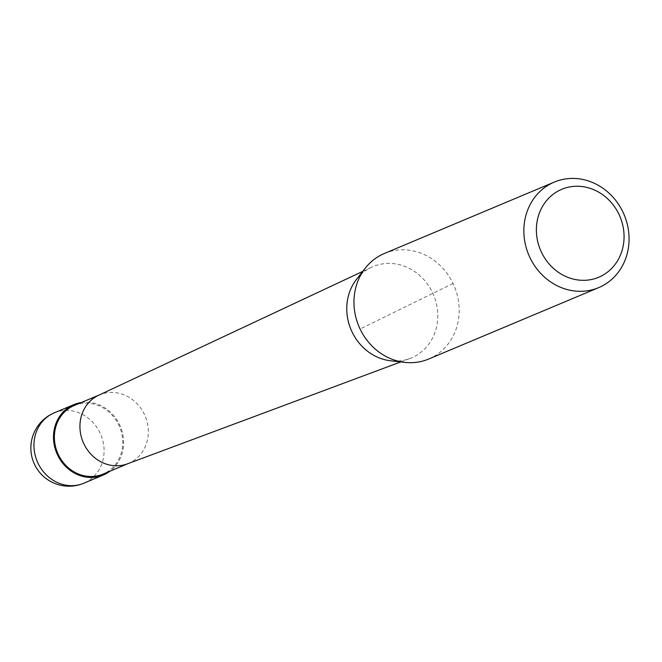 <?xml version="1.0" encoding="UTF-8"?>
<svg xmlns="http://www.w3.org/2000/svg" width="662" height="662" viewBox="0 0 662 662"><rect width="100%" height="100%" fill="white"/><g stroke="black" fill="none" stroke-linecap="round" stroke-linejoin="round"><path stroke-width="0.5" stroke-dasharray="3.31 2.48" d="M81.227 402.562A38.164 34.498 -112.8 0 1 119.557 424.648A38.164 34.498 -112.8 0 1 110.049 471.162M98.58 395.297A37.204 33.638 -112.8 0 1 99.714 394.792A37.204 33.638 -112.8 0 1 144.341 414.288A37.204 33.638 -112.8 0 1 128.536 463.4A37.204 33.638 -112.8 0 1 127.385 463.855M74.161 405.533A37.204 33.638 -112.8 0 1 118.779 425.029A37.204 33.638 -112.8 0 1 102.974 474.133M356.586 279.256A49.526 44.776 -112.8 0 1 371.589 267.249A49.526 44.776 -112.8 0 1 432.501 292.53A49.526 44.776 -112.8 0 1 409.927 358.514A49.526 44.776 -112.8 0 1 390.853 360.823M384.407 253.463A57.238 51.752 -112.8 0 1 453.065 283.46A57.238 51.752 -112.8 0 1 428.744 359.011M453.065 283.46L360.087 329.014M54.243 412.865A38.164 34.498 -112.8 0 1 100.012 432.857A38.164 34.498 -112.8 0 1 85.448 482.474A38.164 34.498 -112.8 0 1 83.801 483.227M128.536 463.4L127.965 463.64M400.775 361.924L409.927 358.514M362.743 271.395L371.589 267.249M99.714 394.792L99.143 395.032"/><path stroke-width="0.99" d="M110.049 471.162A38.164 34.498 -112.8 0 1 103.346 475.018A38.164 34.498 -112.8 0 1 57.577 455.017A38.164 34.498 -112.8 0 1 73.788 404.647A38.164 34.498 -112.8 0 1 81.227 402.562M400.775 361.924L127.385 463.855A37.204 33.638 -112.8 0 1 83.909 443.904A37.204 33.638 -112.8 0 1 98.58 395.297L362.743 271.395M127.965 463.64L102.974 474.133A37.204 33.638 -112.8 0 1 58.355 454.637A37.204 33.638 -112.8 0 1 74.161 405.533L99.143 395.032M598.638 287.639L428.744 359.011A57.238 51.752 -112.8 0 1 404.921 362.387L390.853 360.823A49.526 44.776 -112.8 0 1 352.06 331.952A49.526 44.776 -112.8 0 1 356.586 279.256L365.316 268.11A57.238 51.752 -112.8 0 1 384.407 253.463L554.293 182.091A57.238 51.752 -112.8 0 1 622.95 212.088A57.238 51.752 -112.8 0 1 598.638 287.639A57.238 51.752 -112.8 0 1 529.981 257.642A57.238 51.752 -112.8 0 1 554.293 182.091M404.921 362.387A57.238 51.752 -112.8 0 1 360.087 329.014A57.238 51.752 -112.8 0 1 365.316 268.11M618.962 214.306A47.697 43.129 -112.8 0 1 600.757 276.327A47.697 43.129 -112.8 0 1 541.483 252.272A47.697 43.129 -112.8 0 1 559.696 190.242A47.697 43.129 -112.8 0 1 618.962 214.306M52.596 413.609A38.164 34.498 -112.8 0 1 54.243 412.865A38.164 38.164 0 0 0 34.283 463.839A38.164 38.164 0 0 0 83.801 483.227A38.164 34.498 -112.8 0 1 38.032 463.226A38.164 34.498 -112.8 0 1 52.596 413.609M103.346 475.018L83.801 483.227M73.788 404.647L54.243 412.865"/></g></svg>
